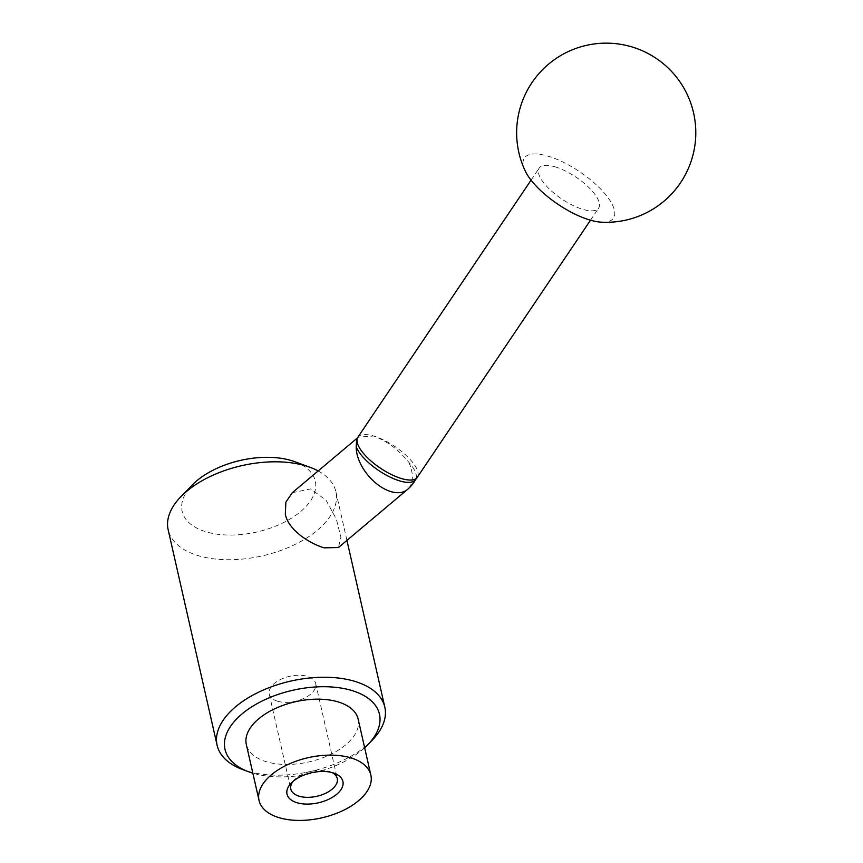 <?xml version="1.0" encoding="UTF-8"?>
<svg xmlns="http://www.w3.org/2000/svg" width="863" height="863" viewBox="0 0 863 863"><rect width="100%" height="100%" fill="white"/><g stroke="black" fill="none" stroke-linecap="round" stroke-linejoin="round"><path stroke-width="0.65" stroke-dasharray="4.32 3.24" d="M318.167 470.95A85.998 46.268 -12.8 0 1 335.88 491.716A85.998 46.268 -12.8 0 1 292.784 545.535A85.998 46.268 -12.8 0 1 198.544 555.74A85.998 46.268 -12.8 0 1 168.166 529.817M294.758 461.694A68.263 36.721 -12.8 0 1 299.073 512.859A68.263 36.721 -12.8 0 1 206.268 531.878A68.263 36.721 -12.8 0 1 192.276 484.974M372.061 740.346A85.998 46.268 -12.8 0 1 247.498 771.177A85.998 46.268 -12.8 0 1 242.956 769.677M292.298 492.697L310.745 488.922L326.02 500.162L336.322 519.062L340.928 537.185L338.425 547.541M364.661 747.768A79.191 42.6 -12.8 0 1 252.999 773.216A79.191 42.6 -12.8 0 1 252.848 773.172M358.145 719.106A57.325 30.841 -12.8 0 1 329.418 754.985A57.325 30.841 -12.8 0 1 266.591 761.792A57.325 30.841 -12.8 0 1 246.333 744.51M277.659 701.263A23.819 12.816 -12.8 0 1 269.245 694.089A23.819 12.816 -12.8 0 1 281.176 679.181A23.819 12.816 -12.8 0 1 307.282 676.355A23.819 12.816 -12.8 0 1 315.696 683.528A23.819 12.816 -12.8 0 1 303.765 698.437A23.819 12.816 -12.8 0 1 277.659 701.263M293.01 781.414A23.819 12.816 -12.8 0 1 294.359 779.872A23.819 12.816 -12.8 0 1 328.857 771.328A23.819 12.816 -12.8 0 1 330.119 771.749A23.819 12.816 -12.8 0 1 331.996 772.558M356.678 439.116L358.339 437.163L373.657 436.02C387.099 441.09 398.846 449.882 408.879 462.385A35.696 12.988 -146 0 1 412.6 467.099A35.696 12.988 -146 0 1 413.496 468.458A35.696 12.988 -146 0 1 415.75 479.289A35.696 12.988 -146 0 1 415.254 480.033M555.017 166.818A35.836 13.042 -146 0 1 587.919 186.591A35.836 13.042 -146 0 1 598.642 208.102A35.836 13.042 -146 0 1 582.827 209.353A35.836 13.042 -146 0 1 549.936 189.59A35.836 13.042 -146 0 1 539.202 168.069A35.836 13.042 -146 0 1 555.017 166.818M525.179 170.896A53.743 19.558 -146 0 1 523.054 161.996A53.743 19.558 -146 0 1 548.059 156.181A53.743 19.558 -146 0 1 594.542 183.204A53.743 19.558 -146 0 1 601.284 222.169M408.879 462.385A35.836 20.895 -130.1 0 1 411.532 470.249A35.836 20.895 -130.1 0 1 407.336 489.591M357.843 437.271A35.836 13.042 -146 0 1 373.657 436.02A35.836 13.042 -146 0 1 414.812 465.373A35.836 13.042 -146 0 1 417.282 477.304M335.88 491.716L346.937 540.389M315.696 683.528L337.271 778.512M330.119 771.749L334.294 773.28M590.497 220.194L598.642 208.102M531.058 180.151L539.202 168.069M357.39 437.962L358.339 437.153M294.359 779.872L291.252 783.065M269.245 694.089L290.82 789.062"/><path stroke-width="1.29" d="M252.848 773.172A79.191 42.6 -12.8 0 1 248.824 771.835L242.956 769.677A85.998 46.268 -12.8 0 1 217.109 745.265L168.166 529.817A85.998 46.268 -12.8 0 1 180.928 496.635A85.998 46.268 -12.8 0 1 305.491 465.804A85.998 46.268 -12.8 0 1 310.033 467.304A85.998 46.268 -12.8 0 1 318.167 470.95M180.928 496.635L192.276 484.974A68.263 36.721 -12.8 0 1 291.155 460.497A68.263 36.721 -12.8 0 1 294.758 461.694L310.033 467.304M217.109 745.265A85.998 46.268 -12.8 0 1 260.205 691.446A85.998 46.268 -12.8 0 1 354.445 681.252A85.998 46.268 -12.8 0 1 384.822 707.164A85.998 46.268 -12.8 0 1 372.061 740.346L367.714 744.823A79.191 42.6 -12.8 0 1 364.661 747.768M356.214 446.764L356.678 439.116A35.836 35.836 0 0 1 357.843 437.271A35.836 13.042 -146 0 0 360.313 449.202A35.836 13.042 -146 0 0 401.468 478.555A35.836 13.042 -146 0 0 417.282 477.304A35.836 35.836 0 0 1 415.254 480.033A35.696 12.988 -146 0 1 389.407 476.754A35.696 12.988 -146 0 1 359.235 452.363A35.696 12.988 -146 0 1 358.339 450.993A35.696 12.988 -146 0 1 356.214 446.764A35.836 20.895 -130.1 0 0 357.023 454.078A35.836 20.895 -130.1 0 0 390.971 491.619A35.836 20.895 -130.1 0 0 407.336 489.591L338.425 547.541L324.132 547.832C309.644 543.582 288.609 530.227 285.319 514.38L285.869 502.158L292.298 492.697L357.39 437.962M248.824 771.835A79.191 42.6 -12.8 0 1 243.808 712.471A79.191 42.6 -12.8 0 1 351.478 690.4A79.191 42.6 -12.8 0 1 367.714 744.823M350.605 757.79A57.325 30.841 -12.8 0 1 370.863 775.071A57.325 30.841 -12.8 0 1 342.126 810.95A57.325 30.841 -12.8 0 1 279.31 817.746A57.325 30.841 -12.8 0 1 259.051 800.476A57.325 30.841 -12.8 0 1 287.778 764.596A57.325 30.841 -12.8 0 1 350.605 757.79M259.051 800.476L246.333 744.51A57.325 30.841 -12.8 0 1 275.06 708.631A57.325 30.841 -12.8 0 1 337.886 701.835A57.325 30.841 -12.8 0 1 358.145 719.106L370.863 775.071M331.996 772.558A23.819 12.816 -12.8 0 1 337.271 778.512A23.819 12.816 -12.8 0 1 325.34 793.41A23.819 12.816 -12.8 0 1 299.234 796.236A23.819 12.816 -12.8 0 1 290.82 789.062A23.819 12.816 -12.8 0 1 293.01 781.414M332.773 772.784A28.662 15.426 -12.8 0 1 334.294 773.28A28.662 15.426 -12.8 0 1 336.106 794.769A28.662 15.426 -12.8 0 1 297.131 802.763A28.662 15.426 -12.8 0 1 291.252 783.065A28.662 15.426 -12.8 0 1 332.773 772.784M601.284 222.169A53.743 19.558 -146 0 1 525.179 170.896A89.579 89.579 0 0 1 586.376 45.372A89.579 89.579 0 0 1 693.572 112.88A89.579 89.579 0 0 1 601.284 222.169M346.937 540.389L384.822 707.164M417.282 477.304L590.497 220.194M357.843 437.271L531.058 180.151M407.336 489.591A35.836 35.836 0 0 0 415.535 479.677"/></g></svg>
